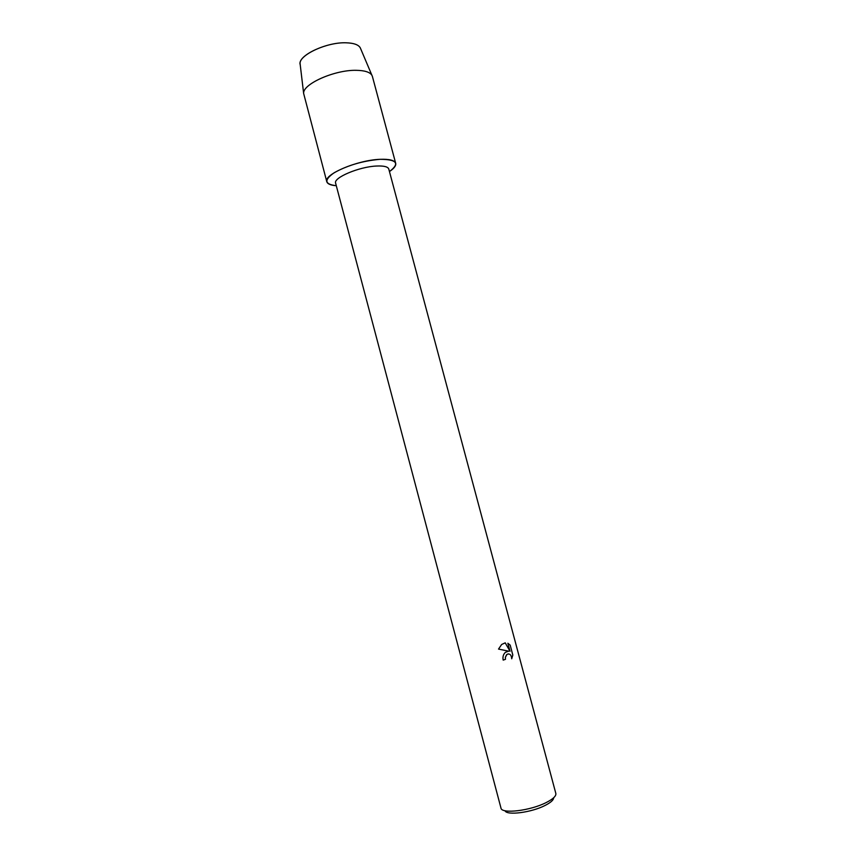 <?xml version="1.0" encoding="UTF-8"?>
<svg xmlns="http://www.w3.org/2000/svg" width="856" height="856" viewBox="0 0 856 856"><rect width="100%" height="100%" fill="white"/><g stroke="black" fill="none" stroke-linecap="round" stroke-linejoin="round"><path stroke-width="1.28" d="M360.205 47.679C358.343 44.662 353.667 43.035 346.199 42.8C327.088 41.976 298.99 54.891 300.092 63.676L300.221 64.767C296.818 56.132 326.061 41.912 346.199 42.8C354.555 43.1 359.37 45.068 360.644 48.696L372.392 76.419L395.697 163.346C396.189 165.69 394.113 168.429 389.448 171.553C400.116 163.442 396.97 159.366 380 159.323C389.405 158.959 394.637 160.297 395.697 163.346M376.597 166.032C383.895 165.711 387.95 166.727 388.785 169.06L555.833 793.448C556.304 795.962 553.19 798.948 546.492 802.404C530.56 810.75 501.413 814.227 500.963 808.043L335.627 183.205C333.048 177.781 359.199 166.685 376.597 166.032M503.178 660.104L505.489 659.302L503.178 660.115C502.536 656.937 503.285 654.337 505.404 652.326L508.71 651.159L498.524 649.083L501.648 644.482L505.233 642.835L510.016 651.288L507.865 643.241L510.187 645.124L512.83 655.033L511.717 658.788C511.353 654.765 509.78 653.299 506.977 654.391L505.361 657.344L505.489 659.302L505.329 657.344L506.709 654.572L508.346 653.856M504.987 810.707C506.602 815.757 531.619 812.526 545.283 805.357C550.825 802.5 553.618 799.964 553.672 797.76M511.717 658.735L512.798 655.033L510.187 645.124M508.678 651.159L508.057 651.138M510.144 645.124L507.875 643.263M510.016 651.288L505.2 642.835M336.28 185.699C324.52 184.329 323.814 180.006 334.193 172.741C347.547 165.326 362.816 160.853 380 159.323C357.391 160.072 323.365 174.603 326.789 181.686C327.516 183.965 330.684 185.303 336.28 185.699M326.789 181.686L303.645 93.465C302.435 84.156 334.568 69.775 356.224 70.32C364.667 70.449 369.91 72.107 371.932 75.296M300.092 63.676L303.645 93.465"/></g></svg>
